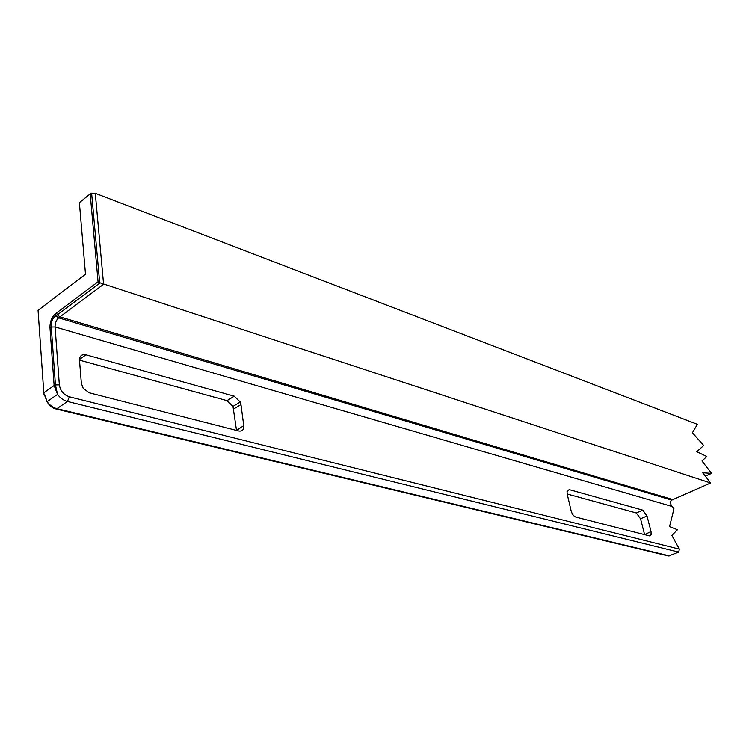 <?xml version="1.0" encoding="UTF-8"?>
<svg xmlns="http://www.w3.org/2000/svg" width="749" height="749" viewBox="0 0 749 749"><rect width="100%" height="100%" fill="white"/><g stroke="black" fill="none" stroke-linecap="round" stroke-linejoin="round"><path stroke-width="1.12" d="M703.676 445.496L692.413 432.772L697.375 424.318L95.282 193.289L103.596 284.264L58.628 317.857L671.741 500.117L710.604 482.993L702.674 472.778L711.55 473.368L701.963 460.991L706.784 456.506L696.785 451.722L703.676 445.496M711.55 473.368L705.286 476.149M669.531 555.927L56.943 408.664L55.829 408.935L668.408 555.992L678.716 552.144L679.343 549.129L671.872 535.404L677.452 529.749L669.55 526.613L673.95 508.833L672.087 506.483C670.018 503.543 669.906 501.418 671.741 500.117M567.274 490.632L569.352 489.659L567.03 491.503L567.199 494.078L571.103 510.752C572.086 514.114 573.65 516.22 575.803 517.082L649.364 535.872L651.106 534.852L651.021 531.547L644.599 534.646M567.18 494.003L636.304 512.971L640.545 518.795L644.524 534.327M569.352 489.659L642.754 510.135L636.304 512.971M640.545 518.795L647.005 515.977L651.021 531.547M647.005 515.977L642.754 510.135M79.478 359.436L86.023 354.811C81.753 354.052 79.572 355.869 79.497 360.25L81.369 383.366L83.205 388.319L89.178 392.785L238.837 431.012C242.33 431.49 243.968 429.692 243.762 425.61L236.497 430.413M79.488 360.147L227.031 400.64L232.995 406.426L236.45 429.973M86.023 354.811L234.259 396.174L227.031 400.64M233.707 408.982L240.953 404.554L243.762 425.61M240.953 404.554L240.232 401.988L234.259 396.174M43.957 394.826L38.059 310.329L85.498 274.228L79.385 202.651L90.198 193.869L91.621 193.167L95.282 193.289M90.198 193.869L98.072 281.774L100.104 282.841L710.604 482.993M98.072 281.774L56.578 312.876L57.317 314.842L59.892 316.836L672.808 499.574M44.715 395.088L47.178 401.586M672.087 506.483L55.089 326.967L59.349 384.855C60.351 390.838 63.674 394.817 69.329 396.801L679.343 549.129M56.578 312.876L55.276 313.925L55.988 315.806L58.628 317.857C56.231 320.132 55.051 323.165 55.089 326.967L51.26 327.013C50.876 321.883 52.449 318.156 55.988 315.806L57.28 314.767M55.276 313.925C51.69 317.351 49.921 321.911 49.977 327.613L54.134 385.538L55.445 384.949L57.542 394.395L47.056 401.67L43.685 392.869L54.134 385.538L57.542 394.395C60.295 398.075 63.599 400.434 67.457 401.464L69.329 396.801M678.716 552.144L67.457 401.464L56.943 408.664C53.095 407.653 49.799 405.321 47.056 401.67C49.209 405.537 52.14 407.962 55.829 408.935M49.977 327.613L51.26 327.013L55.445 384.949L59.349 384.855M648.962 535.76L651.106 534.852M240.232 401.988L232.995 406.426M99.683 282.635L91.621 193.167M57.308 314.842L100.104 282.841"/></g></svg>
